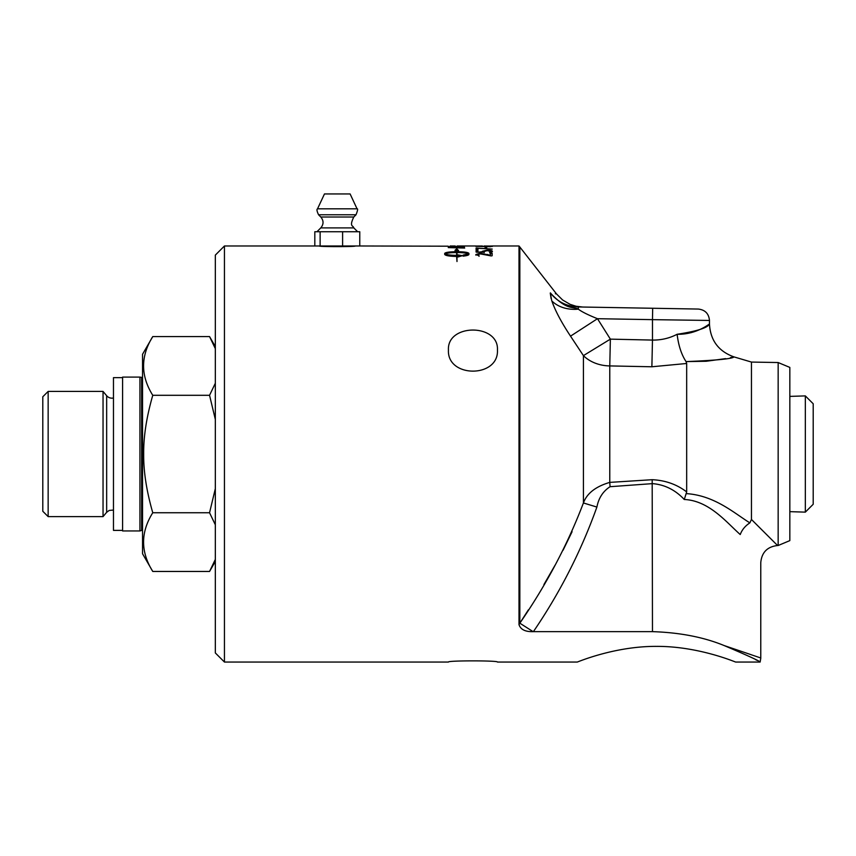 <?xml version="1.0" encoding="UTF-8"?>
<svg xmlns="http://www.w3.org/2000/svg" width="856" height="856" viewBox="0 0 856 856"><rect width="100%" height="100%" fill="white"/><g stroke="black" fill="none" stroke-linecap="round" stroke-linejoin="round"><path stroke-width="1.28" d="M482.377 245.993L476.086 246.025L482.377 245.993M477.948 246.036L482.399 245.982M490.638 246.057L484.079 245.993M489.643 246.047L492.403 245.993L489.643 246.047M490.638 246.4L477.605 246.4L490.638 246.699M475.84 246.389L492.403 246.41L475.84 246.389M476.086 248.593L478.408 248.55M476.086 248.037L492.232 249.085L477.969 248.272L477.969 249.545L477.027 249.642L476.086 249.545L476.086 248.037M490.338 253.772L492.157 253.772M475.84 255.109L480.013 253.836L490.338 255.719L490.338 253.226L491.226 253.098L492.157 253.226L492.157 255.73L491.216 255.944L480.355 253.879L477.734 254.639L479.071 255.741L475.84 254.564L480.013 253.29L490.338 255.174M477.734 254.639L479.071 256.276M457.115 245.982L476.086 245.982M448.255 246.196L359.766 245.982L359.766 231.741L342.603 231.741L342.603 245.982L359.766 245.982M462.829 248.005L462.508 247.052L460.571 246.774L450.117 247.074L462.829 247.716M462.807 247.288L464.701 248.058L448.255 247.609L450.117 247.138M448.512 247.352L448.512 246.785L454.975 246.464L464.434 247.02M448.255 247.609L448.512 246.785M445.088 253.911L445.088 254.457C446.928 255.345 450.77 255.837 456.623 255.933L456.623 252.552C450.77 252.606 446.918 253.055 445.088 253.911C446.928 254.799 450.77 255.291 456.623 255.388M458.003 255.43L461.224 256.051M456.997 255.388L458.003 255.923L458.003 254.885L462.347 255.687L458.003 256.982L456.997 256.468L456.997 261.529L456.623 256.468C449.357 256.297 445.377 255.612 444.692 254.403L444.692 253.975C445.388 252.916 449.368 252.338 456.623 252.253L456.623 250.359L455.082 250.22L456.804 248.818L458.527 250.541L456.997 250.401L456.997 251.696C464.252 251.782 468.232 252.359 468.928 253.43L468.928 254.403C468.788 255.131 466.852 255.709 463.128 256.147L468.532 253.911C466.691 253.055 462.85 252.606 456.997 252.552L456.997 255.388L458.003 255.377M456.997 251.696L456.997 252.253C464.252 252.338 468.232 252.916 468.928 253.975M455.082 250.776L456.804 249.374L458.527 251.097M463.128 256.147L463.128 255.088L468.532 253.911M456.804 249.374L456.804 248.818M444.692 254.403L444.692 253.43C445.388 252.359 449.368 251.782 456.623 251.696M482.42 251.632L484.988 250.797M476.086 251.022L477.948 251.011M489.643 252.884L490.638 251.461L487.192 250.626L484.079 251.525L484.229 252.616M489.867 250.862L492.318 251.728M482.463 252.22L482.377 251.29L487 250.166C490.52 250.187 492.318 250.615 492.403 251.439L490.499 252.424L489.643 252.338L490.638 251.461M477.948 252.22L482.463 251.718M484.079 251.525L483.437 252.22L476.888 252.22L476.086 252.049L476.086 250.455L477.006 250.359L477.948 250.455L477.948 251.718M485.042 247.598L486.743 247.598L485.042 247.619L485.898 246.988L486.743 247.619M492.307 245.982L519.004 245.982L519.004 624.602C520.598 629.535 525.295 631.878 533.095 631.642L652.475 631.642C679.889 632.541 703.793 637.185 724.165 645.563C747.448 655.45 759.433 660.939 760.128 662.052L759.839 661.891M596.9 507.062C598.633 498.053 603.02 491.269 610.071 486.7L609.772 482.388C595.68 486.529 586.895 493.388 583.418 502.964L596.9 507.062C581.106 551.189 559.942 592.716 533.395 631.642L531.512 631.6M756.608 660.179L755.859 659.794M610.071 486.7L652.475 483.629C664.652 484.603 675.256 489.889 684.276 499.487C709.196 500.61 726.509 522.385 740.226 534.54C766.901 571.23 766.901 571.23 740.226 534.54C742.034 529.746 745.255 525.862 749.867 522.877L751.45 519.464L777.569 545.518C767.34 546.663 761.733 552.366 760.77 562.606L760.77 658.296L760.128 662.052L735.689 662.052C736.481 662.598 699.106 646.152 656.466 646.376C613.827 646.152 576.441 662.598 577.244 662.052L497.443 662.052C498.952 660.479 446.928 660.479 448.437 662.052L224.443 662.052L224.443 245.982L215.327 255.109L215.327 652.935L224.443 662.052M448.437 662.052C446.928 660.479 498.952 660.479 497.443 662.052M577.244 662.052C576.441 662.598 613.827 646.152 656.466 646.376C699.106 646.152 736.481 662.598 735.689 662.052M497.443 350.008C498.952 378.17 446.928 378.17 448.437 350.008C446.928 323.408 498.952 323.408 497.443 350.008M355.315 245.982C356.417 246.838 318.165 246.838 319.267 245.982L224.443 245.982M316.41 245.982L320.123 245.982L320.123 231.741L342.603 231.741M320.123 245.982L342.603 245.982M314.815 245.982L314.815 231.741L320.123 231.741M357.048 208.811L317.533 208.811L324.467 193.948L350.115 193.948L357.048 208.811C358.054 208.543 357.701 210.523 356.01 214.781L318.582 214.781L320.807 217.017L353.785 217.017L356.01 214.781M789.831 511.653L805.336 512.134L805.336 395.9L789.831 396.392M805.336 512.134L813.2 504.27L813.2 403.765L805.336 395.9M122.59 530.388L113.474 530.388L113.474 377.646L122.59 377.646M139.935 377.1L122.59 377.1L122.59 530.945L139.935 530.945L139.935 377.1L142.545 377.517M141.636 377.614L141.636 530.42A1.145 1.145 0 0 1 142.545 530.527M48.15 391.417L42.8 396.767L42.8 511.267L48.15 516.617L103.041 516.617L103.041 391.417L48.15 391.417L48.15 516.617M152.764 571.455L142.545 553.757L142.545 354.277L152.764 336.579C140.523 356.15 140.523 375.72 152.764 395.301C146.526 417.033 143.498 436.603 143.68 454.022C143.498 471.431 146.526 491.012 152.764 512.744C140.523 532.314 140.523 551.885 152.764 571.455L209.549 571.455L215.327 559.417M215.327 419.387L209.549 395.301L215.327 383.253M215.327 348.627L209.549 336.579L152.764 336.579M215.327 524.782L209.549 512.744L215.327 488.648M152.764 395.301L209.549 395.301M152.764 512.744L209.549 512.744M103.041 516.617L106.658 512.316L106.658 395.718A6.837 6.837 0 0 0 113.474 397.976M778.158 545.507L789.831 540.618L789.831 367.417L778.158 362.537L778.158 545.507L777.569 545.518M652.475 631.642L652.176 479.702L609.772 482.388L609.772 365.919L651.876 366.775L652.475 340.078L610.371 339.137L609.772 365.919A34.197 26.782 180 0 1 583.418 355.625L610.371 339.137L597.477 318.7L570.524 336.151L583.418 355.625L583.418 502.964C567.614 544.512 546.417 584.584 519.838 623.179L519.004 624.602M519.004 245.982L519.838 247.01L519.838 623.179L533.095 631.642M683.741 499.016L684.276 499.487L686.673 491.911C676.786 484.368 665.294 480.302 652.176 479.702M749.867 522.877C734.298 513.215 714.771 495.57 686.673 493.645L686.352 493.645M519.838 623.179L528.387 609.847M543.935 584.541L554.966 565.356M563.055 550.248L572.086 531.715M724.176 645.563C772.38 661.891 772.38 661.891 724.165 645.563M570.524 336.151C561.429 322.402 555.202 310.664 551.842 300.948A34.197 27.125 162.9 0 0 578.314 309.155C573.028 306.18 567.303 311.06 550.333 292.934L551.628 300.274M551.114 298.573L550.28 293.223M651.876 366.775L686.673 363.479L686.02 361.553C681.408 354.502 678.444 345.407 677.128 334.279C697.651 334.717 710.78 322.509 709.389 324.146C707.441 327.912 696.688 331.283 677.128 334.279L691.338 332.62M709.314 324.199L709.474 324.092C710.405 340.421 718.569 351.345 733.956 356.888L730.371 357.669M686.02 361.553L686.673 361.585C717.093 360.29 732.843 358.728 733.956 356.888C732.608 358.76 716.847 360.333 686.673 361.585L706.211 361.264L725.62 358.621M677.128 334.279C669.467 338.259 661.249 340.185 652.475 340.078L652.475 319.652L709.474 320.454C708.822 313.617 705.087 309.819 698.271 309.059L578.346 306.962L578.314 309.155C581.802 311.809 588.19 314.987 597.477 318.7L652.475 319.652L652.679 308.256M686.673 363.479L686.673 491.911M778.158 362.537L751.45 362.067L751.45 519.464M578.346 306.962L578.346 306.962C584.295 307.069 584.295 307.069 578.346 306.962C566.832 306.512 557.491 301.836 550.333 292.934L550.355 292.955M550.333 292.934C558.476 294.207 558.476 294.207 550.333 292.934L550.536 292.966M555.362 293.726L556.475 293.908L562.617 299.985L570.096 304.34L576.035 306.234L582.818 307.036M477.006 248.508L477.006 247.94M487.685 254.981L487.685 254.435M480.013 253.836L480.013 253.29M477.006 250.926L477.006 250.359M485.898 247.555L485.898 246.988M316.945 231.741L320.786 227.899L353.796 227.899L357.637 231.741M455.242 245.982L450.117 245.982M320.786 227.899C323.771 224.272 323.771 220.645 320.807 217.017M353.796 227.899C353.207 225.214 348.959 227.011 353.785 217.017M317.533 208.811C316.549 209.292 316.891 211.272 318.582 214.781M141.636 530.42L139.935 530.945M215.327 346.573L209.549 336.579M215.327 561.461L209.549 571.455M106.658 395.718L103.041 391.417M106.658 512.316L109.194 510.433L113.474 510.058M751.45 362.067L733.956 356.888M709.474 324.092L709.474 320.454M556.475 293.897L519.838 247.01"/></g></svg>
